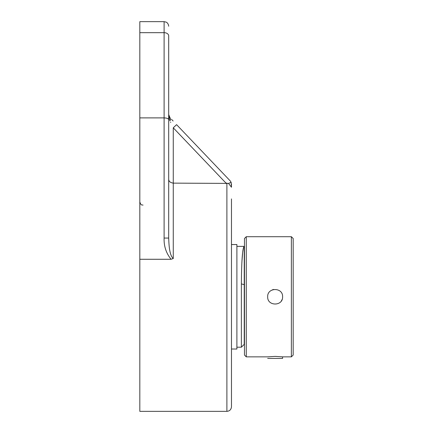 <?xml version="1.0" encoding="UTF-8"?>
<svg xmlns="http://www.w3.org/2000/svg" width="433" height="433" viewBox="0 0 433 433"><rect width="100%" height="100%" fill="white"/><g stroke="black" fill="none" stroke-linecap="round" stroke-linejoin="round"><path stroke-width="0.65" d="M164.107 238.058L168.691 238.058L168.691 119.735C168.41 118.615 166.884 117.998 164.107 117.884L164.107 238.058C163.815 246.144 166.148 253.213 171.095 259.275L173.27 258.523L173.27 183.132L228.527 183.403L231.146 182.353L230.21 180.891L176.588 124.655L173.27 127.816L226.015 183.132L226.892 183.127L226.892 411.35C229.652 411.106 231.179 409.575 231.476 406.766L231.476 296.784M229.43 183.04L231.146 182.353L231.476 187.245L231.476 184.057M231.476 406.766L231.476 198.909M228.527 183.403L231.476 187.245M170.559 122.128L170.716 122.458M173.124 121.018L171.479 119.297M168.746 115.248L168.691 114.626M168.994 116.179L169.276 116.78M168.74 115.865L169.958 120.861A4.584 2.685 136.4 0 0 169.958 117.695L168.691 114.534L168.691 122.501L168.691 114.534M173.27 127.816L173.27 183.132C170.234 182.656 168.708 181.335 168.691 179.165L168.691 158.586L168.691 179.165M173.27 258.523C169.314 255.189 168.967 244.656 168.691 238.058M139.821 32.67L164.107 32.67L164.107 117.884L139.821 117.884L139.821 21.65L164.107 21.65L164.107 32.67A4.584 3.183 0 0 1 168.691 35.852L168.691 119.735M139.821 117.884L139.821 259.275L171.095 259.275M139.821 259.275L139.821 411.35L226.892 411.35M267.675 358.421L282.592 358.421L282.592 356.862L291.371 356.862L293.179 355.06L293.179 238.513L291.371 236.705L246.269 236.705L244.466 238.513L244.466 355.06L246.269 356.862L246.269 236.705M231.476 349.025L236.889 349.025L236.889 244.542L231.476 244.542M293.179 334.022L293.179 355.06M273.699 289.466A7.458 7.458 0 0 0 272.281 289.894M281.32 300.951A7.458 7.458 0 0 0 282.024 299.641M267.675 296.784C267.215 287.166 283.052 287.166 282.592 296.784C283.052 306.407 267.215 306.407 267.675 296.784M246.269 356.862L267.675 356.862L275.134 356.397L282.592 356.862M244.234 284.638L244.234 246.377C242.523 247.833 241.571 260.341 241.37 283.907L241.37 347.196L244.234 344.332L244.234 284.638L241.37 283.907M241.868 262.414L242.669 252.325L243.416 247.887L244.234 246.377L236.889 246.377M291.371 236.705L291.371 356.862M168.767 115.373L168.691 114.55M164.107 21.65L166.12 22.115C166.12 22.083 168.329 22.889 168.691 26.234M143.031 205.134C141.97 204.511 141.218 206.184 139.821 201.924M236.889 347.196L241.37 347.196"/></g></svg>
